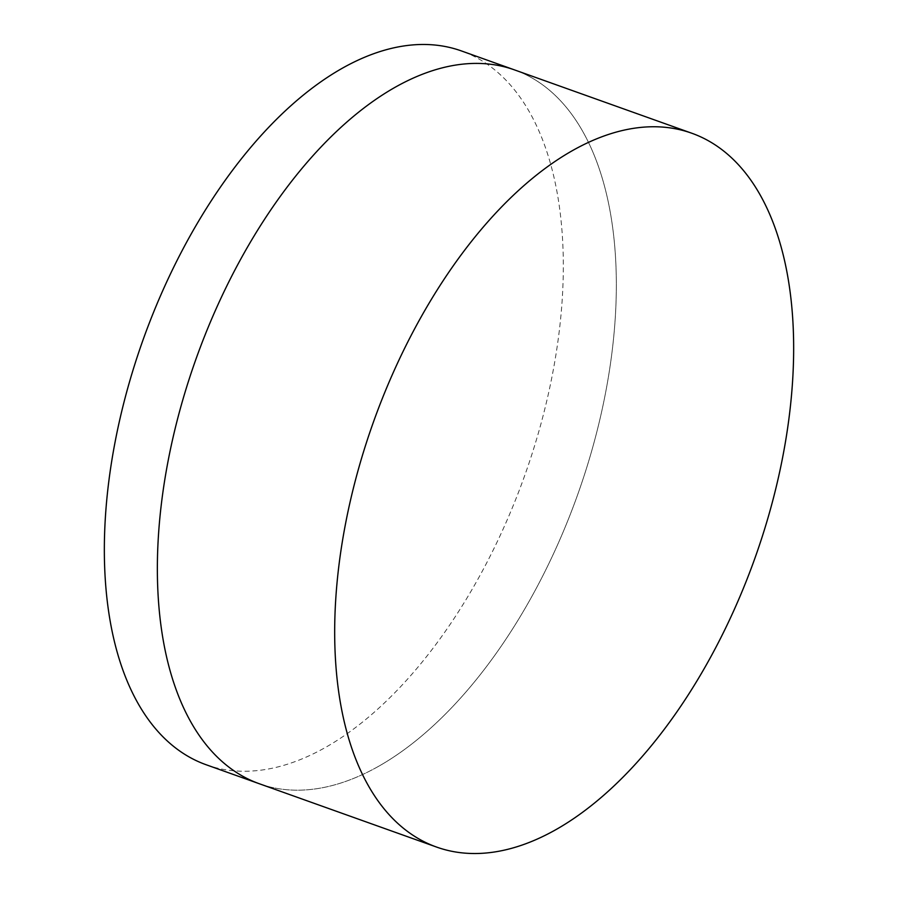 <?xml version="1.0" encoding="UTF-8"?>
<svg xmlns="http://www.w3.org/2000/svg" width="898" height="898" viewBox="0 0 898 898"><rect width="100%" height="100%" fill="white"/><g stroke="black" fill="none" stroke-linecap="round" stroke-linejoin="round"><path stroke-width="0.67" stroke-dasharray="4.49 3.37" d="M379.753 765.646A379.046 202.555 109.7 0 0 605.342 393.941A379.046 202.555 109.7 0 0 514.352 69.842A379.046 202.555 109.7 0 1 605.342 393.941A379.046 202.555 109.7 0 1 379.753 765.646A379.046 202.555 109.7 0 1 259.342 783.752A379.046 202.555 109.7 0 0 379.753 765.646M206.338 764.815A379.046 202.555 109.7 0 0 326.737 746.709A379.046 202.555 109.7 0 0 552.326 375.005A379.046 202.555 109.7 0 0 461.336 50.905"/><path stroke-width="1.35" d="M691.662 133.185L514.352 69.842A379.046 202.555 109.7 0 0 393.941 87.948A379.046 202.555 109.7 0 0 168.353 459.653A379.046 202.555 109.7 0 0 259.342 783.752L206.338 764.815A379.046 202.555 109.7 0 1 115.337 440.716A379.046 202.555 109.7 0 1 340.937 69.011A379.046 202.555 109.7 0 1 461.336 50.905L514.352 69.842A379.046 202.555 109.7 0 0 393.941 87.948A379.046 202.555 109.7 0 0 168.353 459.653A379.046 202.555 109.7 0 0 259.342 783.752L436.664 847.095A379.046 202.555 109.7 0 0 557.063 828.989A379.046 202.555 109.7 0 0 782.663 457.284A379.046 202.555 109.7 0 0 691.662 133.185A379.046 202.555 109.7 0 0 571.263 151.291A379.046 202.555 109.7 0 0 345.674 522.995A379.046 202.555 109.7 0 0 436.664 847.095"/></g></svg>
